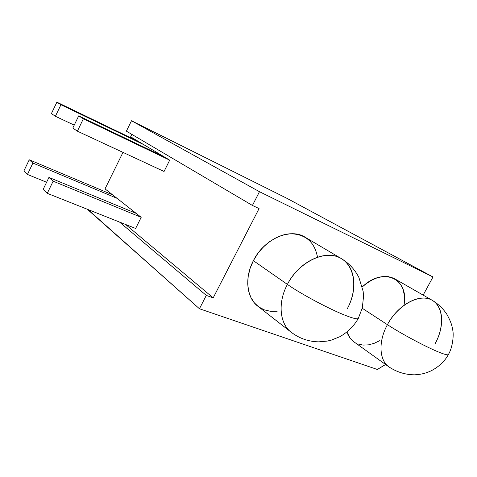 <?xml version="1.0" encoding="UTF-8"?>
<svg xmlns="http://www.w3.org/2000/svg" width="477" height="477" viewBox="0 0 477 477"><rect width="100%" height="100%" fill="white"/><g stroke="black" fill="none" stroke-linecap="round" stroke-linejoin="round"><path stroke-width="0.72" d="M354.25 342.081L350.106 338.121L346.964 332.046C348.353 336.124 350.559 339.308 353.582 341.598L388.683 366.724C379.108 359.932 378.255 341.276 387.425 324.67L362.228 308.255L387.425 324.67C401.455 333.912 427.744 347.882 440.17 352.664C427.744 347.882 401.455 333.912 387.425 324.67L362.228 308.255M389.363 367.212L388.683 366.724C379.108 359.932 378.255 341.276 387.425 324.67C397.967 304.38 420.47 292.657 432.365 300.391C420.47 292.657 397.967 304.38 387.425 324.67C378.011 341.693 379.203 360.791 389.363 367.212M394.861 278.89L388.534 276.666L383.091 276.535L377.301 277.757L371.398 280.309L365.62 284.095L362.317 286.904C374.254 276.66 385.094 273.983 394.825 278.872L432.365 300.391C443.777 306.729 444.636 326.805 435.042 343.839C444.94 325.982 443.449 305.358 430.952 299.651C418.615 293.665 397.74 305.304 387.425 324.67C401.455 333.912 427.744 347.882 440.17 352.664C445.303 354.661 448.04 355.276 448.38 354.5L448.332 354.596C447.802 355.216 445.083 354.572 440.17 352.664C445.083 354.572 447.802 355.216 448.332 354.596C444.743 361.322 438.965 366.753 430.999 370.891C426.044 373.002 423.021 374.218 414.722 374.827C405.319 374.767 396.637 372.066 388.683 366.724M291.882 332.785C279.749 324.509 277.358 303.092 287.387 284.405C299.061 261.056 326.548 248.666 341.592 258.755C326.548 248.666 299.061 261.056 287.387 284.405C300.582 293.772 329.816 309.382 345.771 315.536C329.816 309.382 300.582 293.772 287.387 284.405C300.582 293.772 329.816 309.382 345.771 315.536C353.415 318.499 357.595 319.453 358.305 318.397C357.595 319.453 353.415 318.499 345.771 315.536C353.469 318.517 357.655 319.465 358.316 318.374L358.305 318.397C354.023 325.952 347.882 332.058 339.868 336.696L331.282 340.137L327.216 341.091L318.743 341.842C308.297 341.651 298.888 338.276 290.511 331.712L291.882 332.785L290.511 331.712C279.498 322.857 277.799 302.311 287.387 284.405C298.709 262.439 323.674 249.978 339.248 257.508C355.001 264.717 358.227 288.513 347.393 308.559C357.756 289.706 355.592 266.923 341.592 258.755L305.298 237.319C290.487 227.457 264.186 238.733 253.37 260.675C244.462 277.495 246.478 297.082 257.294 305.781L290.511 331.712C279.498 322.857 277.799 302.311 287.387 284.405L253.37 260.675L250.121 268.372L248.213 276.219L247.712 283.898L248.63 291.089L250.896 297.499L254.408 302.901L258.647 306.836C246.746 298.668 244.051 278.228 253.37 260.675L257.824 253.466L263.304 247.038L269.577 241.672L276.362 237.576L283.386 234.917L290.344 233.778L296.974 234.183L303.002 236.091L305.334 237.337M385.535 364.476L377.325 369.472L199.446 308.756L87.923 209.498M46.603 182.25L27.445 174.445L32.913 163.068L117.032 198.319L112.62 194.849L29.24 159.783L32.913 163.068L27.445 174.445L46.603 182.25L27.445 174.445L23.85 171.022L29.24 159.783L23.85 171.022L27.445 174.445L23.85 171.022L29.24 159.783L32.913 163.068L117.032 198.319L136.189 213.38L48.94 177.414L53.15 181.177L47.265 193.334L135.635 228.465L141.192 217.315L136.189 213.38L48.94 177.414L53.15 181.177L141.192 217.315L136.189 213.38L48.94 177.414L43.145 189.405L47.265 193.334L135.635 228.465L141.192 217.315L105.029 188.88L122.983 152.378M74.227 125.123L55.392 116.287L60.943 104.731L143.595 144.555L138.837 141.711L56.882 102.173L60.943 104.731L55.392 116.287L74.227 125.123L55.392 116.287L51.409 113.586L56.882 102.173L51.409 113.586L55.392 116.287L51.409 113.586L56.882 102.173L60.943 104.731L143.595 144.555L164.291 156.921L78.699 115.881L72.802 128.075L77.375 131.169L83.362 118.809L169.693 160.153L164.291 156.921L78.699 115.881L83.362 118.809L169.693 160.153L164.291 156.921L78.699 115.881L72.802 128.075L77.375 131.169L164.052 171.476L169.693 160.153L130.638 136.81L131.837 134.371M199.446 308.756L87.828 209.695L199.446 308.756L206.297 295.4L119.506 222.055L206.297 295.4L199.446 308.756L377.325 369.472L385.47 364.601L377.325 369.472L199.446 308.756L206.297 295.4L213.189 297.863L259.071 208.586L213.189 297.863L125.6 224.476M119.506 222.055L206.297 295.4L213.189 297.863L259.071 208.586L252.428 205.444L259.071 208.586L252.428 205.444L126.381 131.157L131.491 120.759L287.124 198.432L432.997 276.97L423.159 295.114M252.428 205.444L126.381 131.157L131.491 120.759L259.476 191.706L252.428 205.444L126.381 131.157L131.491 120.759L259.476 191.706L252.428 205.444L259.476 191.706L432.997 276.97L287.124 198.432L432.997 276.97L259.476 191.706L432.997 276.97M258.999 307.087L264.479 309.919L270.608 311.326L277.161 311.272M317.306 255.988L315.476 249.554L312.411 243.95M358.036 344.012L363.021 345.086L368.429 344.859L374.057 343.374L379.698 340.691M404.43 301.237L404.305 295.102L403.095 289.521L400.823 284.709L397.562 280.858M131.491 120.759L287.124 198.432L131.491 120.759L259.476 191.706M287.387 284.405L253.37 260.675L287.387 284.405M138.837 141.711L130.638 136.81L138.837 141.711L56.882 102.173L138.837 141.711L164.291 156.921M112.62 194.849L105.029 188.88L112.62 194.849L29.24 159.783L112.62 194.849L136.189 213.38M78.699 115.881L83.362 118.809L78.699 115.881L72.802 128.075L77.375 131.169L164.052 171.476L169.693 160.153L164.052 171.476L77.375 131.169L83.362 118.809L169.693 160.153M48.94 177.414L43.145 189.405L48.94 177.414L53.15 181.177L141.192 217.315L135.635 228.465L47.265 193.334L43.145 189.405L47.265 193.334L53.15 181.177L141.192 217.315M346.964 332.046C348.46 336.428 350.887 339.773 354.244 342.075M206.297 295.4L213.189 297.863M317.485 257.145C314.629 242.113 305.781 234.32 290.928 233.754C277 234.177 261.307 245.267 253.37 260.675M403.941 305.322C409.546 279.224 383.741 266.071 362.317 286.904M56.882 102.173L60.943 104.731L143.595 144.555M55.392 116.287L60.943 104.731M29.24 159.783L32.913 163.068L117.032 198.319M27.445 174.445L32.913 163.068M77.375 131.169L83.362 118.809M53.15 181.177L47.265 193.334M341.592 258.755C349.188 263.423 354.971 269.696 358.937 277.572L363.152 291.346L363.552 296.312L362.293 307.987L358.305 318.397M432.365 300.391C438.148 303.927 442.924 308.47 446.693 314.021C451.731 322.929 452.208 327.079 452.727 330.012C453.877 334.484 452.888 347.25 448.332 354.596"/></g></svg>
